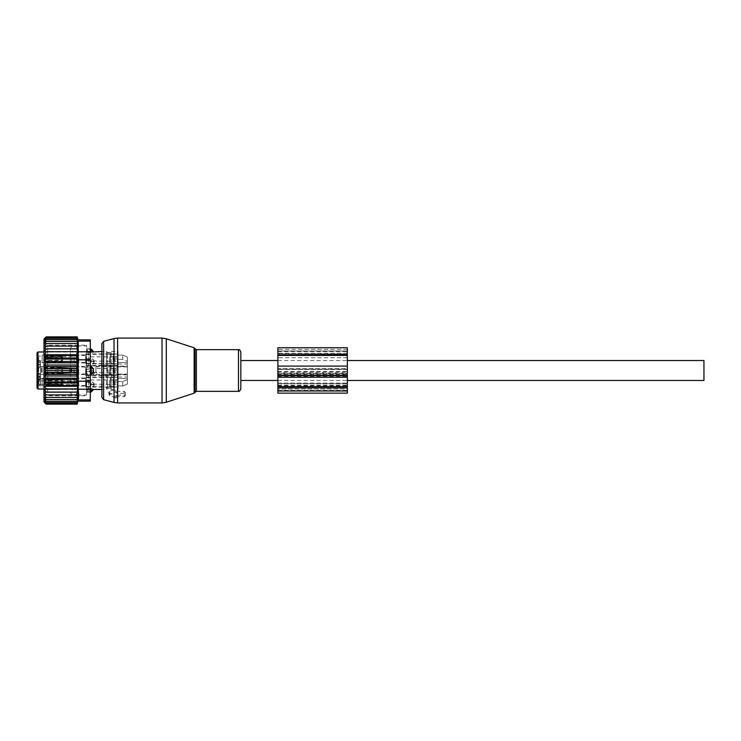 <?xml version="1.0" encoding="UTF-8"?>
<svg xmlns="http://www.w3.org/2000/svg" width="741" height="741" viewBox="0 0 741 741"><rect width="100%" height="100%" fill="white"/><g stroke="black" fill="none" stroke-linecap="round" stroke-linejoin="round"><path stroke-width="0.56" stroke-dasharray="3.71 2.78" d="M115.318 397.898L109.761 395.629A0.926 0.658 180 0 1 109.761 394.49L115.318 392.221A0.926 0.658 180 0 1 116.707 392.795L116.707 393.425L124.118 393.425A0.926 0.658 180 0 1 125.044 394.082L125.044 396.046A0.926 0.658 180 0 1 124.118 396.694L124.118 395.286L117.134 395.277L116.689 397.445A0.926 0.658 180 0 1 115.318 397.898L115.068 396.185L108.575 392.267L109.399 391.183L115.068 389.896L117.134 391.396L124.118 391.396L125.461 392.424L125.025 396.157M116.689 397.445A0.926 0.658 180 0 0 116.707 397.333L116.707 396.694L124.118 396.694M240.825 380.457L240.825 360.543L240.825 380.457M118.097 389.488L118.097 378.475L118.097 389.488L111.15 389.488L110.224 388.562L107.445 388.201L106.519 389.053L106.519 366.452L106.519 389.053L107.445 388.562L106.519 389.488L101.888 389.488L101.888 351.512L106.519 351.512L107.445 352.799L110.224 352.799L111.15 351.512L111.15 374.548L111.15 351.947L110.224 352.799L110.224 366.915L111.15 366.452L110.224 366.915L110.224 374.085L111.15 374.548L111.15 389.488L111.15 374.548L111.15 389.053L111.15 374.548L110.224 374.085L110.224 352.799L107.445 352.438L107.445 366.915L110.224 366.915L107.445 366.915L107.445 374.085L110.224 374.085L110.224 388.201L111.15 389.053L110.224 388.562L110.224 374.085L107.445 374.085L107.445 352.799L106.519 351.512L107.445 352.438L110.224 352.438L111.15 351.512L118.097 351.512L118.097 355.069L122.737 355.069L127.359 356.977L127.359 379.642L127.359 356.977L122.737 355.069L122.737 359.441L127.359 361.358L122.737 359.441L122.737 355.069L118.097 355.069L118.097 351.512M116.707 397.333L117.143 395.574L115.068 396.185M125.044 396.046L125.461 394.388L124.118 395.286M116.707 393.425L117.134 391.396M116.707 396.694L117.134 395.277M703.95 380.457L703.95 360.543M90.309 352.086L88.549 352.086L88.549 365.869L88.549 352.086L91.236 352.086L91.236 349.057M93.551 351.512L93.394 351.549A3.705 2.668 180 0 0 91.236 350.095L86.604 350.095L86.604 349.057L86.604 350.317L90.309 350.095M88.549 352.086L86.604 350.317L86.604 367.703L86.604 350.317L88.549 352.086M102.026 375.715C104.879 375.863 106.926 374.381 108.167 371.241C107.64 367.119 105.583 365.137 102.026 365.294C99.174 365.137 97.127 366.619 95.885 369.74L95.885 371.26C97.127 374.381 99.174 375.863 102.026 375.715L118.097 375.715L118.097 365.294L118.097 366.128L127.359 366.128M95.885 369.74L95.885 371.26M127.359 374.872L118.097 374.872L118.097 375.715M102.026 365.294L118.097 365.294M118.097 374.872L118.097 366.128M118.097 381.559L122.737 381.559L127.359 379.642L127.359 384.023L127.359 378.475L127.359 384.023L127.359 379.642L122.737 381.559L122.737 385.931L122.737 381.559L118.097 381.559L118.097 359.441L122.737 359.441L118.097 359.441L118.097 381.559M127.359 378.475L127.359 376.984L127.359 378.475L118.097 378.475L118.097 376.984L118.097 378.475L127.359 378.475M127.359 362.525L127.359 364.016L127.359 362.525L118.097 362.525L118.097 353.827L118.097 364.016L118.097 362.525L127.359 362.525M127.359 372.39L127.359 366.563L127.359 372.39M118.097 385.931L122.737 385.931L127.359 384.023L122.737 385.931L118.097 385.931M95.885 372.39L95.885 366.563L95.885 372.39M85.678 377.706L85.678 387.052L85.678 377.706M85.678 363.294L85.678 353.948L85.678 363.294M127.359 366.897L118.097 366.897L118.097 375.594L118.097 374.103L127.359 374.103M85.678 368.11L85.678 375.483L85.678 368.11M85.678 385.598L85.678 378.067L85.678 385.598M85.678 355.402L85.678 362.933L85.678 355.402M85.678 372.417L85.678 366.499L85.678 372.417M107.445 388.201L110.224 388.201L107.445 388.201L107.445 374.085L107.445 388.201M106.519 374.548L107.445 374.085L106.519 374.548M106.519 366.452L107.445 366.915L106.519 366.452L106.519 351.947L106.519 366.452M91.236 365.869L93.394 369.324A3.705 2.575 0 0 0 91.236 367.925L91.236 365.869L88.549 365.869L90.309 365.869M90.309 375.131L88.549 375.131L88.549 388.914L88.549 375.131L91.236 375.131L93.394 371.676L93.394 369.324M42.144 378.725L42.144 385.894L42.144 378.725M42.144 362.275L42.144 355.106L42.144 362.275M42.144 372.334L42.144 366.684L42.144 372.334M90.309 388.914L88.549 388.914L91.236 388.914L91.236 390.905L86.604 390.905L86.604 373.297L86.604 390.905L90.309 390.905M93.394 389.451L93.394 389.451A3.705 2.668 -0 0 1 91.236 390.905L91.236 391.943M88.549 365.869L86.604 367.703L86.604 373.075L86.604 367.703L88.549 365.869M88.549 375.131L86.604 373.075L88.549 375.131M42.144 384.514L42.144 379.299L42.144 384.514M42.144 356.486L42.144 361.701L42.144 356.486M42.144 371.834L42.144 367.721L42.144 371.834M88.549 388.914L86.604 390.683L88.549 388.914M86.604 358.737L86.604 395.046L86.604 352.484L86.604 369.305L86.604 358.718L90.309 358.718L90.309 351.29L90.309 358.718L86.604 358.718M38.671 379.642L38.671 384.857L38.671 379.642M38.671 361.358L38.671 356.143L38.671 361.358M38.671 371.834L38.671 367.721L38.671 371.834M77.342 358.737L77.342 395.046L77.342 358.737M37.05 378.818L37.05 385.792L37.05 378.818M37.05 362.182L37.05 355.208L37.05 362.182M37.05 372.278L37.05 366.786L37.05 372.278M37.05 379.012A0.926 0.658 180 0 0 37.976 379.67L76.416 379.67A0.926 0.658 180 0 1 77.342 380.328L77.342 351.049L77.342 389.951L77.342 385.941L37.976 385.82L37.976 384.579A0.926 0.658 0 0 0 37.05 385.237L37.05 378.475L37.05 380.226L40.523 380.226L37.05 379.948L37.05 352.901M77.342 380.328L77.342 385.941M37.05 365.146L37.05 366.897L40.523 366.897L37.05 366.897L37.05 374.103L37.05 365.146L40.523 365.146L40.523 361.052L40.523 365.146L37.05 365.146L37.05 361.052L37.05 364.359L40.523 364.359L37.05 364.359M37.05 361.052L40.523 360.635L37.05 361.052M37.05 362.525L37.05 360.774L40.523 360.774L37.05 360.774L37.05 364.016L37.05 362.525L40.523 362.525L40.523 360.774L40.523 364.016L40.523 362.525L37.05 362.525M40.523 380.226L40.523 376.984L40.523 378.475L37.05 378.475L37.05 376.984L37.05 378.475L40.523 378.475L40.523 384.014L40.523 377.382L37.05 377.382M37.05 388.099L37.05 385.237M37.05 372.408L37.05 366.517L37.05 372.408M77.342 382.337L76.416 380.911L76.416 351.975L76.416 384.579A0.926 0.658 0 0 0 77.342 383.931M37.05 379.438L37.976 380.911L37.976 379.216L37.05 377.725M37.05 385.663L37.976 385.82L37.976 389.025M40.523 384.014L37.976 384.014L37.05 382.115M40.523 377.382L40.523 374.103L37.05 374.103L40.523 374.103L40.523 365.146L40.523 379.948M37.884 368.823L37.884 374.001L37.884 368.823M37.976 351.975L37.976 380.911L76.416 380.911L76.416 384.579L37.976 384.579L37.976 384.014M40.523 372.408L40.523 366.517L40.523 372.408M42.144 368.823L42.144 374.001L42.144 368.823M41.357 372.177L41.357 366.999L41.357 372.177M69.469 371.723L69.469 367.953L69.469 371.723M91.236 375.131L91.236 367.925L86.604 367.925L90.309 367.925M92.625 382.032L94.126 383.551L92.931 384.162L91.124 383.551L92.625 382.032M92.625 384.283L94.135 385.515L92.625 386.413L91.115 385.515L92.625 384.283M109.761 380.707L109.761 386.941L109.761 380.707M109.761 380.837L109.761 386.478L109.761 380.837M113.466 383.319L113.466 377.678L113.466 383.319M113.466 380.707L113.466 386.941L113.466 380.707M118.097 380.707L118.097 386.941L118.097 380.707M118.097 383.078L118.097 385.635L116.087 384.468L116.087 379.688L118.097 378.521L118.097 383.078L118.097 378.521M90.309 381.495L90.309 384.162L90.309 381.495M76.416 379.633L76.416 384.625L76.416 379.633M62.522 379.633L62.522 384.625L62.522 379.633M62.522 381.096L62.522 385.552L62.522 381.096M70.395 383.06L70.395 378.605L70.395 383.06M71.784 380.967L71.784 386.015L71.784 380.967M71.784 381.096L71.784 385.552L71.784 381.096M76.416 383.06L76.416 378.605L76.416 383.06M78.731 380.902L78.731 386.246L78.731 380.902M78.731 381.096L78.731 385.552L78.731 381.096M85.678 381.096L85.678 385.552L85.678 381.096M85.678 380.837L85.678 386.478L85.678 380.837M62.522 380.281L62.522 385.051L44.015 384.477L43.941 384.977L44.015 379.716L62.522 380.281L62.522 385.552L71.784 386.015M44.015 384.477L44.015 379.716M62.476 384.366L44.015 384.19M44.942 383.829L44.942 380.42L44.015 379.994M43.96 384.588L44.895 384.079L62.429 384.625L62.476 380.967L44.942 380.42M44.015 384.44L43.96 379.568L44.895 380.077L44.942 383.736L62.522 383.19L62.522 383.875L44.015 384.44L43.941 379.179L44.015 379.679L62.522 379.105L62.522 379.79L76.416 379.531L77.944 382.078L76.416 384.625L62.522 384.625M44.942 383.736L44.015 384.162M44.942 380.328L62.522 379.79L62.522 383.19M62.522 383.875L62.522 378.605L71.784 378.142M92.625 370.454L94.126 371.973L92.931 372.584L91.124 371.973L92.625 370.454M92.625 372.704L94.135 373.936L92.625 374.835L91.115 373.936L92.625 372.704M109.761 369.129L109.761 375.363L109.761 369.129M109.761 369.259L109.761 374.9L109.761 369.259M113.466 371.741L113.466 366.1L113.466 371.741M113.466 369.129L113.466 375.363L113.466 369.129M118.097 369.129L118.097 375.363L118.097 369.129M118.097 371.5L118.097 374.057L116.087 372.89L116.087 368.11L118.097 366.943L118.097 371.5L118.097 366.943M90.309 369.916L90.309 372.584L90.309 369.916M76.416 368.055L76.416 373.047L76.416 368.055M62.522 368.055L62.522 373.047L62.522 368.055M62.522 369.518L62.522 373.973L62.522 369.518M70.395 371.482L70.395 367.027L70.395 371.482M71.784 369.389L71.784 374.437L71.784 369.389M71.784 369.518L71.784 373.973L71.784 369.518M76.416 371.482L76.416 367.027L76.416 371.482M78.731 369.324L78.731 374.668L78.731 369.324M78.731 369.518L78.731 373.973L78.731 369.518M85.678 369.518L85.678 373.973L85.678 369.518M85.678 369.259L85.678 374.9L85.678 369.259M62.522 368.703L62.522 373.473L44.015 372.899L43.941 373.399L44.015 368.138L62.522 368.703L62.522 373.973L71.784 374.437M44.015 372.899L44.015 368.138M62.476 372.788L44.015 372.612M44.942 372.251L44.942 368.842L44.015 368.416M43.96 373.01L44.895 372.501L62.429 373.047L62.476 369.389L44.942 368.842M44.015 372.862L43.96 367.99L44.895 368.499L44.942 372.158L62.522 371.611L62.522 372.297L44.015 372.862L43.941 367.601L44.015 368.101L62.522 367.527L62.522 368.212L76.416 367.953L77.944 370.5L76.416 373.047L62.522 373.047M44.942 372.158L44.015 372.584M44.942 368.749L62.522 368.212L62.522 371.611M62.522 372.297L62.522 367.027L71.784 366.563M92.625 358.876L94.126 360.395L92.931 361.006L91.124 360.395L92.625 358.876M92.625 361.126L94.135 362.358L92.625 363.257L91.115 362.358L92.625 361.126M109.761 357.551L109.761 363.785L109.761 357.551M109.761 357.681L109.761 363.322L109.761 357.681M113.466 360.163L113.466 354.522L113.466 360.163M113.466 357.551L113.466 363.785L113.466 357.551M118.097 357.551L118.097 363.785L118.097 357.551M118.097 359.922L118.097 362.479L116.087 361.312L116.087 356.532L118.097 355.365L118.097 359.922L118.097 355.365M90.309 358.338L90.309 361.006L90.309 358.338M76.416 356.477L76.416 361.469L76.416 356.477M62.522 356.477L62.522 361.469L62.522 356.477M62.522 357.94L62.522 362.395L62.522 357.94M70.395 359.904L70.395 355.448L70.395 359.904M71.784 357.81L71.784 362.858L71.784 357.81M71.784 357.94L71.784 362.395L71.784 357.94M76.416 359.904L76.416 355.448L76.416 359.904M78.731 357.746L78.731 363.09L78.731 357.746M78.731 357.94L78.731 362.395L78.731 357.94M85.678 357.94L85.678 362.395L85.678 357.94M85.678 357.681L85.678 363.322L85.678 357.681M62.522 357.125L62.522 361.895L44.015 361.321L43.941 361.821L44.015 356.56L62.522 357.125L62.522 362.395L71.784 362.858M44.015 361.321L44.015 356.56M62.476 361.21L44.015 361.034M44.942 360.672L44.942 357.264L44.015 356.838M43.96 361.432L44.895 360.923L62.429 361.469L62.476 357.81L44.942 357.264M44.015 361.284L43.96 356.412L44.895 356.921L44.942 360.58L62.522 360.033L62.522 360.719L44.015 361.284L43.941 356.023L44.015 356.523L62.522 355.949L62.522 356.634L76.416 356.375L77.944 358.922L76.416 361.469L62.522 361.469M44.942 360.58L44.015 361.006M44.942 357.171L62.522 356.634L62.522 360.033M62.522 360.719L62.522 355.448L71.784 354.985M44.34 394.897L77.648 394.897L77.12 397.426L46.312 397.426L44.34 394.897L77.648 394.897L44.34 394.897M46.312 394.897L44.312 392.146L46.312 392.054L44.312 389.331L46.312 388.914L44.312 386.256L46.312 385.533L44.312 382.977L46.312 381.948L44.312 379.531L46.312 378.216L44.312 375.965L46.312 374.39L44.312 372.334L46.312 370.5L44.312 368.666L46.312 366.61L44.312 365.035L46.312 362.784L44.312 361.469L46.312 359.052L44.312 358.023L46.312 355.467L44.312 354.744L46.312 352.086L44.312 351.669L46.312 348.946L44.312 348.854L46.312 346.103L44.34 346.103L46.312 343.574L44.488 343.574L46.312 341.434L77.546 341.434L77.12 339.684L46.312 339.684L77.12 339.684M77.12 397.426L44.488 397.426L77.61 397.426L77.546 399.566L44.729 399.566L77.546 399.566L77.462 401.316L45.044 401.316L77.462 401.316L77.36 402.65L45.405 402.65L77.36 402.65L77.268 403.586L45.766 403.586L77.268 403.586L77.12 404.132L46.137 404.132L45.405 402.65L46.312 402.65L45.044 401.316L46.312 401.316L44.729 399.566L46.312 399.566L44.488 397.426L46.312 397.426M43.997 401.993L43.997 339.007M77.12 338.35L46.312 338.35L77.36 338.35L77.12 337.414L46.312 337.414L45.405 338.35L77.36 338.35L77.462 339.684L45.044 339.684L46.312 339.684L44.729 341.434L77.546 341.434L46.312 341.434M44.312 392.146L77.657 392.146L77.12 394.897M77.12 341.434L77.61 343.574L46.312 343.574M77.12 343.574L77.648 346.103L46.312 346.103M44.312 348.854L77.657 348.854L46.312 348.946M44.312 351.669L77.657 351.669L46.312 352.086M44.312 354.744L77.657 354.744L77.12 355.467L46.312 355.467M44.312 358.023L77.657 358.023L77.12 359.052L46.312 359.052M44.312 361.469L77.657 361.469L77.12 362.784L46.312 362.784M44.312 365.035L77.657 365.035L77.12 366.61L46.312 366.61M44.312 368.666L77.657 368.666L77.12 370.5L46.312 370.5M44.312 372.334L77.657 372.334L77.12 374.39L46.312 374.39M44.312 375.965L77.657 375.965L77.12 378.216L46.312 378.216M44.312 379.531L77.657 379.531L77.12 381.948L46.312 381.948M44.312 382.977L77.657 382.977L77.12 385.533L46.312 385.533M44.312 386.256L77.657 386.256L77.12 388.914L46.312 388.914M44.312 389.331L77.657 389.331L77.12 392.054L46.312 392.054M46.312 399.566L77.12 399.566M46.312 401.316L77.12 401.316M46.312 402.65L77.12 402.65M46.312 403.586L77.12 403.586M46.312 404.132L77.12 404.132M45.766 337.414L77.268 337.414L77.12 336.868L46.312 336.868L45.766 337.414L77.12 337.414M46.312 336.868L77.12 336.868M78.203 359.802L78.731 346.112L78.203 341.092L90.309 341.092L90.309 359.802L78.203 359.802L78.666 396.444M45.044 339.684L46.312 338.35L45.405 338.35M90.309 401.15L90.309 359.802M78.453 398.389L78.203 399.908L90.309 399.908M86.604 392.693L86.604 345.213L86.604 392.693M47.702 392.693L47.702 345.213L47.702 392.693M86.604 382.282L86.604 371.695L86.604 382.282L90.309 382.282L90.309 389.71L90.309 382.282L86.604 382.282M86.604 371.695L86.604 369.305L86.604 371.695L90.309 371.695L90.309 369.305L90.309 380.207L90.309 371.695L86.604 371.695M86.604 352.484L86.604 349.002L86.604 352.484L90.309 352.484L86.604 352.484M86.604 349.002L90.309 348.844L90.309 351.29L90.309 349.002L86.604 349.002M86.604 388.516L86.604 391.998L86.604 388.516L90.309 388.516L86.604 388.516M86.604 391.998L90.309 392.156L90.309 389.71L90.309 391.998L86.604 391.998M90.309 369.305L90.309 360.793L90.309 369.305L86.604 369.305L90.309 369.305M43.997 395.944L43.997 341.508L43.997 395.944M90.309 339.85L90.309 341.092M77.657 392.146L77.12 392.054M77.657 389.331L77.12 388.914M77.657 386.256L77.12 385.533M77.657 382.977L77.12 381.948M77.657 379.531L77.12 378.216M77.657 375.965L77.12 374.39M77.657 372.334L77.12 370.5M77.657 368.666L77.12 366.61M77.657 365.035L77.12 362.784M77.657 361.469L77.12 359.052M77.657 358.023L77.12 355.467M77.657 354.744L77.12 352.086M77.657 351.669L77.12 348.946M77.657 348.854L77.12 346.103M70.395 376.669L70.395 348.594L70.395 376.669M77.342 376.669L77.342 348.594L77.342 376.669M277.875 393.138L277.875 369.157L347.344 369.157L347.344 393.138M347.344 383.403L347.344 372.362L277.875 372.362L277.875 383.403L347.344 383.662L277.875 383.403M347.344 373.936L347.344 389.006L347.344 373.807L277.875 373.936L277.875 389.006L277.875 373.807L347.344 373.936M277.875 389.006L277.875 390.359L277.875 389.006L347.344 389.006L347.344 390.359L347.344 389.006L277.875 389.006M347.344 374.918L347.344 383.662L277.875 383.662L277.875 374.918L347.344 374.918L347.344 373.288L277.875 373.288L277.875 374.918M347.344 369.481L277.875 369.481L347.344 369.333L347.344 373.288M277.875 369.481L277.875 373.288M347.344 369.602L347.344 353.911L277.875 353.911L347.344 354.161M277.875 369.602L277.875 368.518L347.344 368.518M347.344 357.746L277.875 357.746L277.875 368.518M277.875 357.746L277.875 354.161M347.344 372.362L347.344 353.911M277.875 372.362L277.875 353.911M347.344 369.157L347.344 347.751M277.875 369.157L277.875 351.012L347.344 351.012L277.875 350.993L277.875 347.751M347.344 366.23L277.875 366.23M166.308 402.243L166.308 338.757M162.02 402.919L162.02 338.081M194.151 347.807L194.151 393.193M195.04 392.304L195.04 348.696M117.606 391.396L117.606 338.081M196.365 391.341L196.365 349.659M114.012 390.183L114.012 338.554M238.472 391.341L238.472 349.659M103.601 399.658L103.601 341.342M114.012 402.446L114.012 395.657M116.707 392.795L117.143 391.035M115.318 392.221L115.068 389.896M109.761 394.49L109.399 391.183M109.761 395.629L109.399 393.193M117.606 402.919L117.606 395.286M125.044 394.082L125.461 392.424M124.118 393.425L124.118 391.396M74.1 378.558L74.1 386.08L74.1 378.558M74.1 362.442L74.1 354.92L74.1 362.442M74.1 372.417L74.1 366.499L74.1 372.417M40.523 381.754L37.05 381.754M40.523 376.641L37.05 376.641M40.523 375.854L37.05 375.854M40.523 379.216L37.976 379.216M90.309 373.075L91.236 373.075A3.705 2.575 180 0 0 93.394 371.676M86.141 380.707L86.141 386.941L86.141 380.707M110.224 383.19L110.224 378.142L110.224 383.19M113.002 383.19L113.002 378.142L113.002 383.19M92.931 384.162L116.087 384.468L116.087 379.688L114.929 379.994L114.929 384.162L114.929 379.994L90.309 379.994L89.059 382.078L90.309 384.162L92.319 384.162M62.476 385.051L62.476 380.281M62.476 383.875L62.476 379.105M62.476 383.19L62.476 379.79M86.141 369.129L86.141 375.363L86.141 369.129M110.224 371.611L110.224 366.563L110.224 371.611M113.002 371.611L113.002 366.563L113.002 371.611M92.931 372.584L116.087 372.89L116.087 368.11L114.929 368.416L114.929 372.584L114.929 368.416L90.309 368.416L89.059 370.5L90.309 372.584L92.319 372.584M62.476 373.473L62.476 368.703M62.476 372.297L62.476 367.527M62.476 371.611L62.476 368.212M86.141 357.551L86.141 363.785L86.141 357.551M110.224 360.033L110.224 354.985L110.224 360.033M113.002 360.033L113.002 354.985L113.002 360.033M92.931 361.006L116.087 361.312L116.087 356.532L114.929 356.838L114.929 361.006L114.929 356.838L90.309 356.838L89.059 358.922L90.309 361.006L92.319 361.006M62.476 361.895L62.476 357.125M62.476 360.719L62.476 355.949M62.476 360.033L62.476 356.634M90.309 381.198L78.203 381.198M90.309 389.22L78.203 389.22M86.604 389.71L90.309 389.71L86.604 389.71M86.604 380.207L90.309 380.207L86.604 380.207M90.309 360.793L86.604 360.793L90.309 360.793M86.604 351.29L90.309 351.29L86.604 351.29M78.203 351.78L90.309 351.78M277.875 371.463L347.344 371.463M277.875 374.594L347.344 374.594M277.875 385.07L347.344 385.07M277.875 390.97L347.344 390.97M277.875 385.728L347.344 385.728M277.875 376.558L347.344 376.558M277.875 383.106L347.344 383.106M277.875 386.385L347.344 386.385M277.875 369.407L347.344 369.407M277.875 351.669L347.344 351.669M347.344 353.309L277.875 353.309M277.875 371.639L347.344 371.639M347.344 349.382L277.875 349.382M277.875 366.35L347.344 366.35M347.344 366.276L277.875 366.276M109.316 395.175L108.575 392.267M277.875 380.457L347.344 380.457M277.875 360.543L347.344 360.543M86.604 349.057L90.309 349.057M85.678 377.095L127.359 376.984M85.678 363.905L127.359 364.016M95.885 374.437L127.359 374.437M95.885 366.563L127.359 366.563M85.678 387.052L118.097 387.173M85.678 353.948L118.097 353.827M85.678 365.526L118.097 365.406M85.678 375.483L118.097 375.594M42.144 385.894L85.678 386.08M42.144 378.253L85.678 378.067M42.144 355.106L85.678 354.92M42.144 362.747L85.678 362.933M42.144 374.325L85.678 374.511M42.144 366.684L85.678 366.499M37.05 385.792L38.671 384.857L42.144 384.857M37.05 378.364L38.671 379.299L42.144 379.299M37.05 355.208L38.671 356.143L42.144 356.143M37.05 362.636L38.671 361.701L42.144 361.701M37.05 374.214L38.671 373.279L42.144 373.279M37.05 366.786L38.671 367.721L42.144 367.721M77.342 345.954L86.604 345.954M77.342 395.046L86.604 395.046M40.523 378.651L76.416 378.651L77.342 379.577M43.997 389.025L76.416 389.025L77.342 389.951M43.997 351.975L76.416 351.975L77.342 351.049M40.523 376.984L37.05 376.984M40.523 380.365L37.05 380.365M40.523 360.635L37.05 360.635L40.523 360.635M40.523 364.016L37.05 364.016M40.523 366.517L69.469 367.953L72.016 370.5L69.469 373.047L72.016 370.5L69.469 367.953L37.05 366.517M40.523 374.483L69.469 373.047L37.05 374.483M86.604 391.943L90.309 391.943M94.135 383.551L94.135 385.515M109.761 386.941L85.678 386.478M109.761 377.215L85.678 377.678M113.466 377.678L109.761 377.678M113.466 386.478L109.761 386.478M118.097 386.941L113.466 386.941M118.097 377.215L113.466 377.215M78.731 377.91L71.784 378.605M78.731 386.246L71.784 385.552M85.678 385.552L78.731 385.552M85.678 378.605L78.731 378.605M91.124 383.551L91.124 385.515M62.522 385.552L43.941 384.977M43.941 379.179L62.522 378.605M62.522 379.531L44.895 380.077L43.96 379.568M94.135 371.973L94.135 373.936M109.761 375.363L85.678 374.9M109.761 365.637L85.678 366.1M113.466 366.1L109.761 366.1M113.466 374.9L109.761 374.9M118.097 375.363L113.466 375.363M118.097 365.637L113.466 365.637M78.731 366.332L71.784 367.027M78.731 374.668L71.784 373.973M85.678 373.973L78.731 373.973M85.678 367.027L78.731 367.027M91.124 371.973L91.124 373.936M62.522 373.973L43.941 373.399M43.941 367.601L62.522 367.027M62.522 367.953L44.895 368.499L43.96 367.99M94.135 360.395L94.135 362.358M109.761 363.785L85.678 363.322M109.761 354.059L85.678 354.522M113.466 354.522L109.761 354.522M113.466 363.322L109.761 363.322M118.097 363.785L113.466 363.785M118.097 354.059L113.466 354.059M78.731 354.754L71.784 355.448M78.731 363.09L71.784 362.395M85.678 362.395L78.731 362.395M85.678 355.448L78.731 355.448M91.124 360.395L91.124 362.358M62.522 362.395L43.941 361.821M43.941 356.023L62.522 355.448M62.522 356.375L44.895 356.921L43.96 356.412M43.997 341.508L47.702 345.213L86.604 345.213M43.997 399.492L47.702 395.787L86.604 395.787M86.604 392.156L90.309 392.156M86.604 348.844L90.309 348.844M77.342 348.594C75.026 344.232 72.711 344.232 70.395 348.594C72.711 352.957 75.026 352.957 77.342 348.594M70.395 392.406C72.711 396.768 75.026 396.768 77.342 392.406C75.026 388.043 72.711 388.043 70.395 392.406M277.875 373.807L347.344 373.807M277.875 390.359L347.344 390.359M277.875 369.333L347.344 369.333M277.875 366.36L347.344 366.36"/><path stroke-width="1.11" d="M240.825 380.457L240.825 352.012L240.825 388.988L240.825 380.457L277.875 380.457M90.309 349.057L91.236 349.057L91.236 352.086L101.888 351.512L101.888 343.583L101.888 397.417L101.888 389.488L93.551 389.488L91.236 391.943L91.236 390.905A3.705 2.668 0 0 0 93.394 389.451L91.236 388.914L93.394 389.451M347.344 360.543L703.95 360.543L703.95 380.457L347.344 380.457M91.236 349.057L93.394 351.549A3.705 2.668 180 0 0 91.236 350.095L90.309 350.095M90.309 352.086L93.394 351.549M90.309 365.869L91.236 365.869L93.394 369.324L93.394 371.676A3.705 2.575 180 0 1 91.236 373.075L91.236 375.131L93.394 371.676M90.309 375.131L91.236 375.131M90.309 388.914L91.236 388.914L91.236 390.905L90.309 390.905M37.05 365.146L37.05 364.359M37.976 389.025L37.976 351.975L37.05 352.901L37.05 388.099L37.976 389.025L43.997 389.025M91.236 365.869L91.236 373.075L90.309 373.075M90.309 341.092L90.309 339.85L77.962 339.85L77.166 336.868L46.137 336.868L43.997 339.007L43.997 401.993L46.137 404.132L77.166 404.132L77.962 401.15L90.309 401.15L90.309 399.908L78.203 399.908C77.888 401.557 77.888 401.557 78.203 399.908C77.888 401.557 77.888 401.557 78.203 399.908L78.731 394.888L78.203 389.22L78.203 341.092C77.888 339.443 77.888 339.443 78.203 341.092C77.888 339.443 77.888 339.443 78.203 341.092L90.309 341.092L90.309 351.78L78.203 351.78M46.312 394.897L44.312 392.146L77.657 392.146L77.12 394.897L44.34 394.897L46.312 397.426L44.488 397.426L46.312 399.566L44.729 399.566L46.312 401.316L45.044 401.316L46.312 402.65L45.405 402.65L46.312 404.132M77.12 404.132L77.268 403.586L46.312 403.586M77.12 403.586L77.36 402.65L46.312 402.65M77.12 402.65L77.462 401.316L46.312 401.316M77.12 401.316L77.546 399.566L46.312 399.566M77.657 348.854L44.312 348.854L77.657 348.854L77.12 336.868M77.657 351.669L44.312 351.669L77.657 351.669L77.12 348.946M77.657 354.744L77.12 355.467L46.312 355.467L44.312 354.744L77.657 354.744L77.12 352.086M77.657 358.023L77.12 359.052L46.312 359.052L44.312 358.023L77.657 358.023L77.12 355.467M77.657 361.469L77.12 362.784L46.312 362.784L44.312 361.469L77.657 361.469L77.12 359.052M77.657 365.035L77.12 366.61L46.312 366.61L44.312 365.035L77.657 365.035L77.12 362.784M77.657 368.666L77.12 370.5L46.312 370.5L44.312 368.666L77.657 368.666L77.12 366.61M77.657 372.334L77.12 374.39L46.312 374.39L44.312 372.334L77.657 372.334L77.12 370.5M77.657 375.965L77.12 378.216L46.312 378.216L44.312 375.965L77.657 375.965L77.12 374.39M77.657 379.531L77.12 381.948L46.312 381.948L44.312 379.531L77.657 379.531L77.12 378.216M77.657 382.977L77.12 385.533L46.312 385.533L44.312 382.977L77.657 382.977L77.12 381.948M77.657 386.256L77.12 388.914L46.312 388.914L44.312 386.256L77.657 386.256L77.12 385.533M77.657 389.331L77.12 392.054L46.312 392.054L44.312 389.331L77.12 388.914M77.657 392.146L77.12 392.054M77.12 399.566L77.648 394.897L77.12 394.897M77.12 338.35L45.405 338.35L46.312 337.414L45.766 337.414L77.12 337.414M45.405 338.35L46.312 338.35L45.044 339.684L77.12 339.684M45.044 339.684L46.312 339.684L44.729 341.434L77.12 341.434M46.312 341.434L44.488 343.574L77.12 343.574M46.312 343.574L44.34 346.103L77.12 346.103M77.12 397.426L46.312 397.426M90.309 351.78L90.309 399.908M78.666 396.444L78.453 398.389M44.312 392.146L46.312 392.054M44.312 389.331L46.312 388.914M44.312 386.256L46.312 385.533M44.312 382.977L46.312 381.948M44.312 379.531L46.312 378.216M44.312 375.965L46.312 374.39M44.312 372.334L46.312 370.5M44.312 368.666L46.312 366.61M44.312 365.035L46.312 362.784M44.312 361.469L46.312 359.052M44.312 358.023L46.312 355.467M44.312 354.744L46.312 352.086M44.312 351.669L46.312 348.946M44.312 348.854L46.312 346.103M45.766 337.414L46.312 336.868M277.875 390.97L277.875 393.138L347.344 393.138L347.344 386.58L277.875 386.58L277.875 390.97L347.344 390.97M277.875 354.744L277.875 347.751L347.344 347.751L347.344 355.004L277.875 355.004L347.344 354.744M277.875 355.004L277.875 366.091L347.344 366.091L347.344 355.004M347.344 366.091L347.344 386.58M277.875 366.091L277.875 375.576L347.344 375.576M347.344 377.215L277.875 377.215L277.875 375.576M277.875 377.215L277.875 386.58M166.308 400.955L166.308 402.243L162.02 402.919L162.02 338.081L166.308 338.757L166.308 400.955M194.151 347.807L195.04 348.696L195.04 392.304L194.151 393.193L194.151 347.807L166.308 338.757M162.02 338.081L117.606 338.081L117.606 402.919L162.02 402.919M195.04 348.696L196.365 349.659L196.365 391.341L238.472 391.341C239.065 391.804 239.852 391.016 240.825 388.988M117.606 338.081L114.012 338.554L114.012 402.446L103.601 399.658L101.888 397.417M196.365 349.659L238.472 349.659L238.472 391.341M114.012 338.554L103.601 341.342L103.601 399.658M90.309 367.925L91.236 367.925A3.705 2.575 -0 0 1 93.394 369.324M90.309 389.22L78.203 389.22M90.309 359.802L78.203 359.802M90.309 381.198L78.203 381.198M277.875 387.839L347.344 387.839M277.875 355.448L347.344 355.448M194.151 393.193L166.308 402.243M195.04 392.304L196.365 391.341M238.472 349.659C239.287 349.317 240.075 350.104 240.825 352.012M103.601 341.342L101.888 343.583M117.606 402.919L114.012 402.446M240.825 360.543L277.875 360.543M37.976 351.975L43.997 351.975M90.309 391.943L91.236 391.943"/></g></svg>
